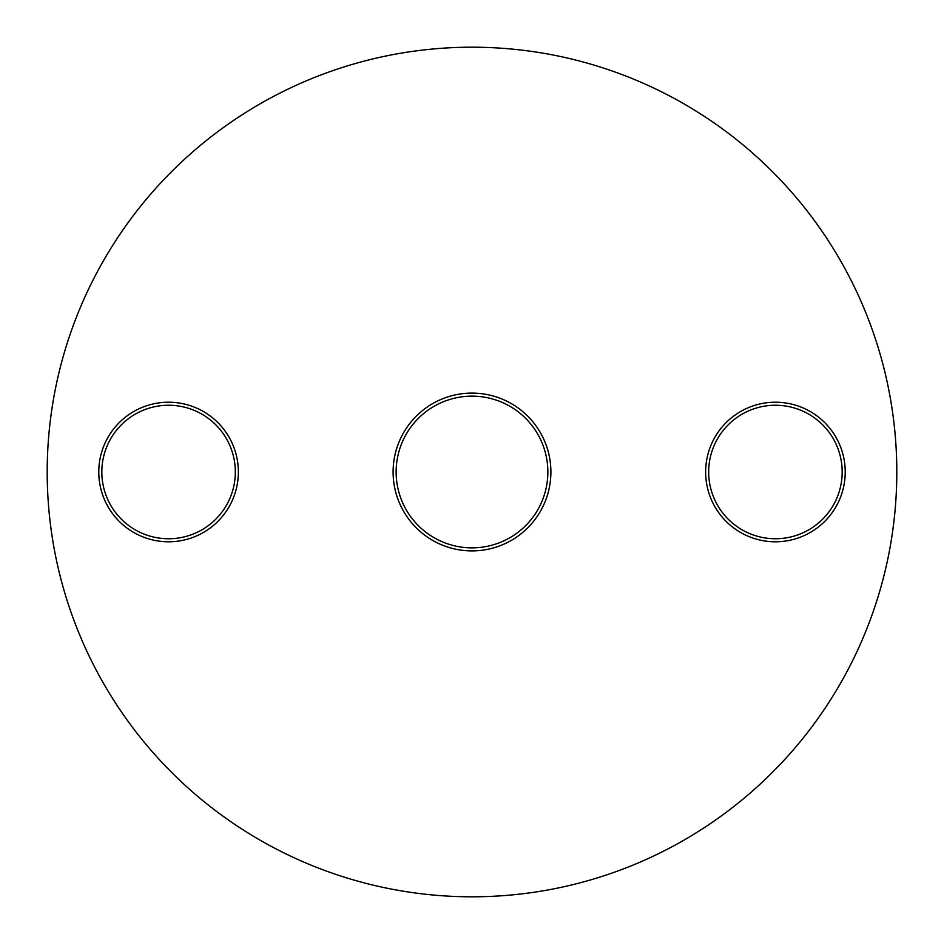 <?xml version="1.0" encoding="UTF-8"?>
<svg xmlns="http://www.w3.org/2000/svg" width="944" height="944" viewBox="0 0 944 944"><rect width="100%" height="100%" fill="white"/><g stroke="black" fill="none" stroke-linecap="round" stroke-linejoin="round"><path stroke-width="1.42" d="M472 550.895A78.895 78.895 0 0 1 393.105 472A78.895 78.895 0 0 1 472 393.105A78.895 78.895 0 0 1 550.895 472A78.895 78.895 0 0 1 472 550.895M472 396.138A75.862 75.862 0 0 0 396.138 472A75.862 75.862 0 0 0 472 547.862A75.862 75.862 0 0 0 547.862 472A75.862 75.862 0 0 0 472 396.138M168.575 541.785A69.785 69.785 0 0 1 98.778 472A69.785 69.785 0 0 1 168.575 402.215A69.785 69.785 0 0 1 238.36 472A69.785 69.785 0 0 1 168.575 541.785M168.575 405.247A66.753 66.753 0 0 0 101.822 472A66.753 66.753 0 0 0 168.575 538.753A66.753 66.753 0 0 0 235.327 472A66.753 66.753 0 0 0 168.575 405.247M775.425 541.785A69.785 69.785 0 0 1 705.64 472A69.785 69.785 0 0 1 775.425 402.215A69.785 69.785 0 0 1 845.222 472A69.785 69.785 0 0 1 775.425 541.785M775.425 405.247A66.753 66.753 0 0 0 708.673 472A66.753 66.753 0 0 0 775.425 538.753A66.753 66.753 0 0 0 842.178 472A66.753 66.753 0 0 0 775.425 405.247M472 896.8A424.8 424.8 0 0 0 896.8 472A424.8 424.8 0 0 0 472 47.2A424.8 424.8 0 0 0 47.2 472A424.8 424.8 0 0 0 472 896.8"/></g></svg>
